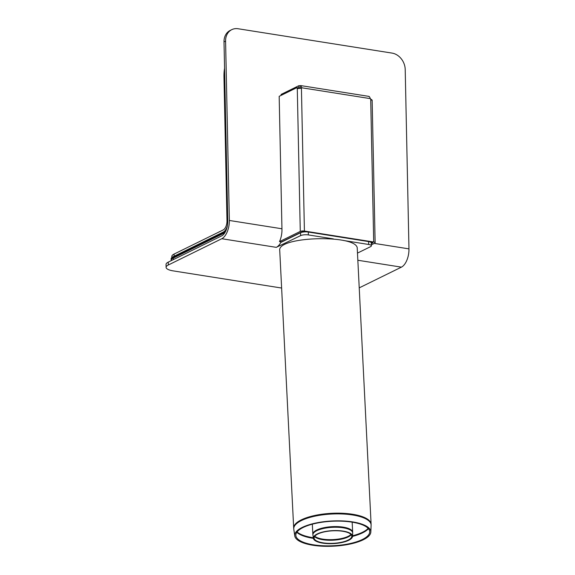 <?xml version="1.0" encoding="UTF-8"?>
<svg xmlns="http://www.w3.org/2000/svg" width="575" height="575" viewBox="0 0 575 575"><rect width="100%" height="100%" fill="white"/><g stroke="black" fill="none" stroke-linecap="round" stroke-linejoin="round"><path stroke-width="0.86" d="M297.426 88.536L297.282 88.5A2.257 1.143 99 0 1 296.851 87.644L279.177 96.334L281.958 229.418A15.051 7.604 -81 0 1 279.479 241.637L300.272 231.416A3.012 0.87 -1.2 0 1 304.412 231.049L301.422 88.133L297.735 88.572M279.479 241.637L281.398 241.938L302.198 231.718L304.836 231.883M300.689 88.313L301.774 87.781A2.257 1.833 -116.2 0 1 301.422 88.133M300.136 85.675L300.186 87.838A2.257 0.654 -1.2 0 1 298.842 87.889L298.799 85.725A2.257 0.654 178.8 0 0 300.136 85.675L300.948 85.625L301.774 87.781L370.336 98.627A2.257 1.833 63.8 0 0 370.702 99.087C372.154 99.971 372.485 100.366 371.694 100.266M300.804 88.219L300.186 87.838L300.596 88.363L300.186 87.838L300.826 87.939M296.851 87.644L298.777 87.946A2.257 1.143 -81 0 0 298.993 88.528M281.139 95.371L281.118 94.415L298.799 85.725M371.349 244.828L374.692 243.189A3.012 0.87 178.8 0 0 375.137 242.722A3.012 0.87 178.8 0 0 373.7 242.01L304.412 231.049M371.328 243.592L372.873 242.765L370.911 242.334M372.147 100.208L375.137 242.722M368.704 96.521C369.128 96.162 369.668 96.866 370.336 98.627M349.672 539.774A19.615 6.497 -2.9 0 1 328.095 543.648A19.615 6.497 -2.9 0 1 313.382 538.308A19.615 6.497 -2.9 0 1 332.623 530.632A19.615 6.497 -2.9 0 1 352.54 536.338A19.615 6.497 -2.9 0 1 349.672 539.774M349.025 539.609A18.867 6.253 -2.9 0 1 328.275 543.339A18.867 6.253 -2.9 0 1 314.123 538.2A18.867 6.253 -2.9 0 1 332.63 530.818A18.867 6.253 -2.9 0 1 351.785 536.31A18.867 6.253 -2.9 0 1 349.025 539.609M371.105 524.184L357.255 248.623C358.405 234.176 277.136 236.102 279.738 250.463L293.688 528.08A38.755 12.844 177.1 0 1 313.174 515.832A38.755 12.844 177.1 0 1 352.576 514.258A38.755 12.844 177.1 0 1 371.105 524.184L371.112 525.298A38.726 12.837 -2.9 0 0 352.597 514.977A38.726 12.837 -2.9 0 0 312.714 516.673A38.726 12.837 -2.9 0 0 293.796 529.18L293.688 528.08M365.247 538.717A38.101 12.628 177.1 0 0 370.825 532.055A38.101 12.628 177.1 0 0 332.134 520.972A38.101 12.628 177.1 0 0 294.759 535.878A38.101 12.628 177.1 0 0 323.337 546.25A38.101 12.628 177.1 0 0 365.247 538.717M364.284 538.473A36.972 12.255 177.1 0 0 369.696 532.012A36.972 12.255 177.1 0 0 332.149 521.245A36.972 12.255 177.1 0 0 295.873 535.72A36.972 12.255 177.1 0 0 323.61 545.783A36.972 12.255 177.1 0 0 364.284 538.473M218.845 232.07L218.91 232.013A3.012 0.87 -1.2 0 1 219.815 231.588M227.355 226.033A9.782 4.945 99 0 1 223.251 232.084L174.103 256.234L174.06 254.078A15.051 4.356 178.8 0 0 171.846 256.421L171.868 257.557M174.06 254.078L223.208 229.928A7.525 3.802 -81 0 0 226.988 220.793L223.97 76.748L224.739 76.367M224.566 68.224A45.152 36.714 63.8 0 0 223.97 76.748M171.134 260.705L171.134 260.41A15.051 4.356 -1.2 0 1 173.348 258.06L224.832 232.767M231.783 29.648A15.051 12.24 63.8 0 0 225.587 41.127L229.346 220.462A15.051 7.604 99 0 1 221.785 238.726L168.31 265.003A15.051 4.356 178.8 0 0 166.096 267.346L166.031 264.471A15.051 4.356 -1.2 0 1 168.252 262.121L221.72 235.843A12.039 6.081 -81 0 0 227.772 221.231L224.013 41.896A15.051 12.24 -116.2 0 1 230.208 30.418L231.783 29.648A15.051 12.24 63.8 0 1 238.115 28.75L392.078 53.101A15.051 12.24 -116.2 0 1 405.21 69.539L408.969 248.874A15.051 7.604 99 0 1 401.408 267.145L359.224 287.867M357.478 253.101L370.537 246.682A5.642 1.632 -1.2 0 0 371.371 245.798L371.313 242.916A5.642 1.632 178.8 0 0 368.618 241.586L308.315 232.048L308.373 234.931A5.642 1.632 178.8 0 0 300.617 235.621L300.553 232.738A5.642 1.632 -1.2 0 1 308.315 232.048M343.649 240.508L368.676 244.468A5.642 1.632 -1.2 0 1 371.371 245.798M280.823 242.434L300.553 232.738M281.103 241.895A15.051 7.604 99 0 1 276.309 247.351L300.617 235.621M166.096 267.346A15.051 4.356 178.8 0 0 173.276 270.897L281.628 288.039M308.373 234.931L333.407 238.891M225.486 231.617A7.525 3.802 99 0 1 224.839 232.034L225.228 232.092M171.178 260.044A15.051 4.356 -1.2 0 1 171.12 259.684A15.051 4.356 -1.2 0 1 173.334 257.341L224.839 232.034M171.12 259.684L171.098 258.966A15.051 4.356 -1.2 0 1 173.319 256.623L224.825 231.315A6.771 3.421 -81 0 0 226.14 230.187M297.282 88.5L300.272 231.416M373.7 242.01L370.702 99.087M312.922 535.124A19.909 6.598 -2.9 0 1 332.458 527.325A19.909 6.598 -2.9 0 1 352.676 533.126L352.669 532.242A19.945 6.612 177.1 0 0 332.422 526.635A19.945 6.612 177.1 0 0 312.836 534.24L313.382 538.308M314.525 536.576A19.162 6.354 177.1 0 0 322.805 539.731A19.162 6.354 177.1 0 0 349.118 536.439A19.162 6.354 177.1 0 0 351.232 534.728M350.958 534.419A19.191 6.361 -2.9 0 1 349.111 535.828A19.191 6.361 -2.9 0 1 322.762 539.12A19.191 6.361 -2.9 0 1 314.762 536.238M368.151 528.389A37.627 12.47 -2.9 0 1 364.471 531.207A37.627 12.47 -2.9 0 1 352.561 535.771M313.296 537.74A37.627 12.47 -2.9 0 1 297.052 531.961M352.54 536.389A37.598 12.463 177.1 0 0 364.478 531.825A37.598 12.463 177.1 0 0 368.424 528.698M296.808 532.299A37.598 12.463 177.1 0 0 313.389 538.358M173.384 259.605L173.348 258.06M401.408 267.145L357.837 260.252M374.282 243.39L408.969 248.874M368.618 241.586L368.676 244.468M168.252 262.121L168.31 265.003M281.951 228.778L229.346 220.462M221.785 238.726L276.309 247.351M225.587 41.127L224.013 41.896M173.319 256.623L173.334 257.341M368.949 96.384L300.948 85.625M352.54 536.338L352.676 533.126M312.333 524.184L312.836 534.24M352.166 522.179L352.669 532.242M370.825 532.055L371.112 525.298M294.759 535.878L293.796 529.18"/></g></svg>
